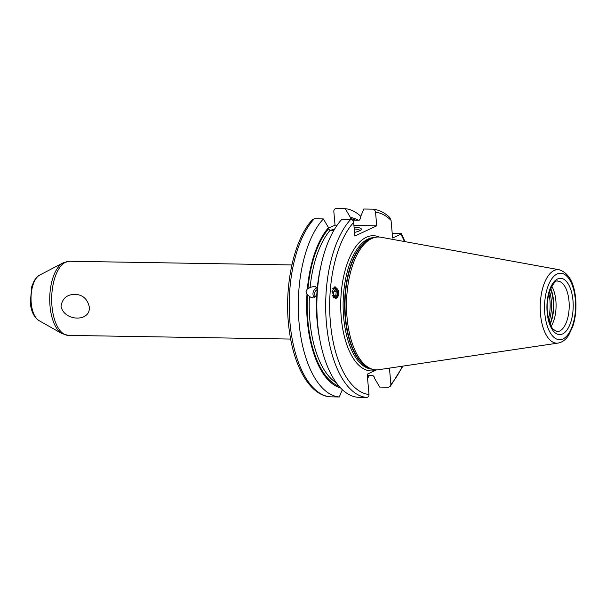 <?xml version="1.0" encoding="UTF-8"?>
<svg xmlns="http://www.w3.org/2000/svg" width="606" height="606" viewBox="0 0 606 606"><rect width="100%" height="100%" fill="white"/><g stroke="black" fill="none" stroke-linecap="round" stroke-linejoin="round"><path stroke-width="0.91" d="M337.171 225.174L335.042 225.137L333.83 211.509C333.823 209.691 334.61 208.706 336.186 208.555L345.268 208.706A94.225 43.95 -89.1 0 1 360.744 216.281L360.759 216.319M323.384 218.925L314.294 218.774L312.635 219.493C293.342 239.575 283.282 289.145 289.357 331.005C294.228 367.501 310.128 395.263 330.028 396.832L339.277 396.991A94.225 43.95 -89.1 0 1 299.076 323.013A94.225 43.95 -89.1 0 1 323.384 218.925L328.513 227.644A85.696 39.966 90.9 0 0 307.386 288.82L307.931 288.979L310.098 287.388L314.779 286.282L317.302 288.13M369.274 375.568A94.225 43.95 -89.1 0 1 367.562 378.379M345.268 208.706L350.397 217.425L350.745 219.38L341.935 219.236A94.225 43.95 -89.1 0 0 321.331 264.102A94.225 43.95 -89.1 0 0 320.059 340.883A94.225 43.95 -89.1 0 0 357.828 397.294L366.645 397.445C368.221 397.294 369.009 396.309 369.001 394.491L367.191 374.205L376.523 369.849M392.203 233.196L399.983 233.325C401.46 233.386 401.778 233.666 400.914 234.151L392.635 238.022L391.059 220.372L389.741 217.463C384.537 212.532 378.886 209.767 372.804 209.168L363.82 209.017L360.237 217.592L360.343 218.789L359.161 220.281L352.571 220.167M372.645 209.161C374.243 209.358 375.212 210.373 375.531 212.206L376.75 225.826L353.919 225.447M328.558 228.167L335.042 225.137M402.96 366.107L390.196 386.507L390.885 384.272L389.446 368.115M390.196 386.507L388.529 387.226L379.712 387.082L374.584 378.364L374.478 377.159L373.031 375.629L367.312 375.538M339.277 396.991L342.329 389.696M405.02 241.635L401.399 233.651L400.914 234.151A91.264 42.564 90.9 0 1 404.376 241.514M350.397 217.425A85.696 39.966 -89.1 0 1 358.229 220.258M340.557 387.938A85.696 39.966 90.9 0 1 306.977 294.243L306.038 291.365L307.386 288.82M306.977 294.243L309.416 296.448A83.03 38.723 90.9 0 0 336.307 382.795M328.513 227.644L328.619 228.841L330.065 230.371A83.03 38.723 90.9 0 0 310.098 287.388M316.726 295.917L311.492 297.682L309.416 296.448M333.815 230.439L330.065 230.371M320.059 340.883L319.392 337.398A85.696 39.966 -89.1 0 1 316.93 292.615L317.067 290.759A85.696 39.966 -89.1 0 1 320.551 267.564L321.331 264.102M376.75 225.826L354.858 236.045L353.646 222.417C353.321 220.592 352.359 219.577 350.753 219.38A94.225 43.95 -89.1 0 0 326.452 323.468A94.225 43.95 -89.1 0 0 366.645 397.445M331.974 291.713L335.762 298.781L338.807 293.683L335.02 286.615L331.974 291.713M347.064 317.65A66.425 30.982 -89.1 0 1 374.228 237.605A66.425 30.982 -89.1 0 1 380.992 237.249L559.293 269.776A36.769 17.15 90.9 0 0 540.514 314.279A36.769 17.15 90.9 0 0 558.081 343.087L378.795 369.69A66.425 30.982 90.9 0 1 372.046 369.107A66.425 30.982 90.9 0 1 347.064 317.65M551.824 286.343A25.21 11.756 -89.1 0 1 555.876 300.803A25.21 11.756 90.9 0 1 551.165 326.286M315.771 296.826A4.447 3.901 106.1 0 1 314.688 293.501A4.447 3.901 -73.9 0 1 317.165 289.592M314.264 297.622A5.931 5.204 106.1 0 1 312.984 293.365A5.931 5.204 -73.9 0 1 317.074 287.827M89.264 306.871C90.991 322.127 64.228 321.65 61.047 306.409C62.213 298.508 66.88 294.478 75.046 294.327C82.719 294.758 87.453 298.94 89.264 306.871M330.596 230.386A16.309 3.197 174.9 0 1 330.656 230.356A16.309 3.197 174.9 0 1 334.656 229.023M354.071 227.144A16.309 3.197 174.9 0 1 361.055 229.81A16.309 3.197 174.9 0 1 359.51 230.833A16.309 3.197 174.9 0 1 354.533 232.393M354.23 228.954A14.824 2.909 174.9 0 1 359.956 230.606M335.171 298.773A6.083 5.386 82.1 0 0 338.807 293.683A6.083 5.386 -97.9 0 0 334.088 286.979M333.785 298.016A5.045 4.469 82.1 0 0 337.618 293.599A5.045 4.469 82.1 0 0 333.126 287.979M332.785 288.57A4.447 3.939 -97.9 0 1 337.368 293.493A4.447 3.939 82.1 0 1 333.27 297.402M332.474 295.789L333.171 296.364L335.929 295.016L336.178 291.622L333.686 289.577L332.179 290.319M335.929 295.016L333.194 295.395L333.451 292.001L332.073 290.872M336.178 291.622L333.451 292.001M332.459 295.758L333.194 295.395M314.294 218.774A94.225 43.95 90.9 0 0 289.994 322.862A94.225 43.95 90.9 0 0 330.187 396.839M350.503 218.622A84.514 39.42 -89.1 0 1 355.813 220.22M339.042 386.272A84.514 39.42 -89.1 0 1 307.522 294.395M307.931 288.979A84.514 39.42 -89.1 0 1 328.619 228.841M318.12 329.672A83.03 38.723 -89.1 0 1 316.658 296.001M317.256 288.062A83.03 38.723 -89.1 0 1 319.021 275.238M391.059 220.372A91.264 42.564 90.9 0 0 375.531 212.206M353.646 222.417A91.264 42.564 90.9 0 0 330.429 322.877A91.264 42.564 90.9 0 0 369.001 394.491M390.885 384.272A91.264 42.564 90.9 0 0 402.308 366.206M375.235 370.448A67.614 31.535 90.9 0 1 341.276 317.817A67.614 31.535 -89.1 0 1 379.288 237.044M374.44 237.544A65.834 30.701 -89.1 0 0 343.663 317.461A65.834 30.701 90.9 0 0 372.266 369.183M371.258 368.857A65.834 30.701 90.9 0 1 345.17 317.483A65.834 30.701 -89.1 0 1 373.425 237.84M374.228 237.605L372.493 238.105A65.895 30.732 -89.1 0 0 345.549 317.506A65.895 30.732 90.9 0 0 370.334 368.554L372.046 369.107M544.817 313.567A33.247 15.506 90.9 0 0 562.959 338.928A33.247 15.506 90.9 0 0 575.306 299.341A33.247 15.506 90.9 0 0 557.164 273.98A33.247 15.506 90.9 0 0 544.817 313.567M572.973 300.425A28.171 13.143 90.9 0 0 557.603 278.942A28.171 13.143 90.9 0 0 547.15 312.484A28.171 13.143 90.9 0 0 562.519 333.974A28.171 13.143 90.9 0 0 572.973 300.425M568.996 301.015A25.21 11.756 90.9 0 0 557.853 281.207C555.255 278.305 545.158 294.099 547.476 312.173C548.316 320.006 550.18 325.687 553.089 329.225L557.02 331.611A25.21 11.756 90.9 0 0 568.996 301.015M550.157 324.089A26.035 12.143 90.9 0 0 553.52 300.576A26.035 12.143 -89.1 0 0 550.74 288.501M550.551 288.933A26.096 12.173 -89.1 0 1 553.142 300.561A26.096 12.173 90.9 0 1 549.983 323.649M549.112 321.089A26.096 12.173 90.9 0 0 551.301 300.531A26.096 12.173 -89.1 0 0 549.604 291.463M548.877 293.925A25.573 11.931 -89.1 0 1 549.953 300.621A25.573 11.931 90.9 0 1 548.468 318.604M38.898 320.551A23.437 10.931 90.9 0 1 31.217 302.894A23.437 10.931 -89.1 0 1 39.655 275.116C38.511 275.306 36.701 277.162 34.216 280.699L31.792 286.433L30.3 302.455C30.989 311.045 33.86 317.074 38.898 320.551L61.986 333.603L68.364 335.391L290.66 339.065M39.655 275.116L63.16 262.83A36.511 17.029 -89.1 0 0 50.025 306.098A36.511 17.029 90.9 0 0 61.986 333.603M68.364 335.391A37.064 17.286 90.9 0 1 51.987 306.257A37.064 17.286 -89.1 0 1 69.592 261.262L63.16 262.83M558.081 343.087C562.36 342.276 565.921 339.618 568.746 335.11L572.875 326.217C575.564 317.802 576.503 308.719 575.7 298.97C574.193 282.691 568.723 272.958 559.293 269.776M69.592 261.262L291.887 264.943"/></g></svg>
